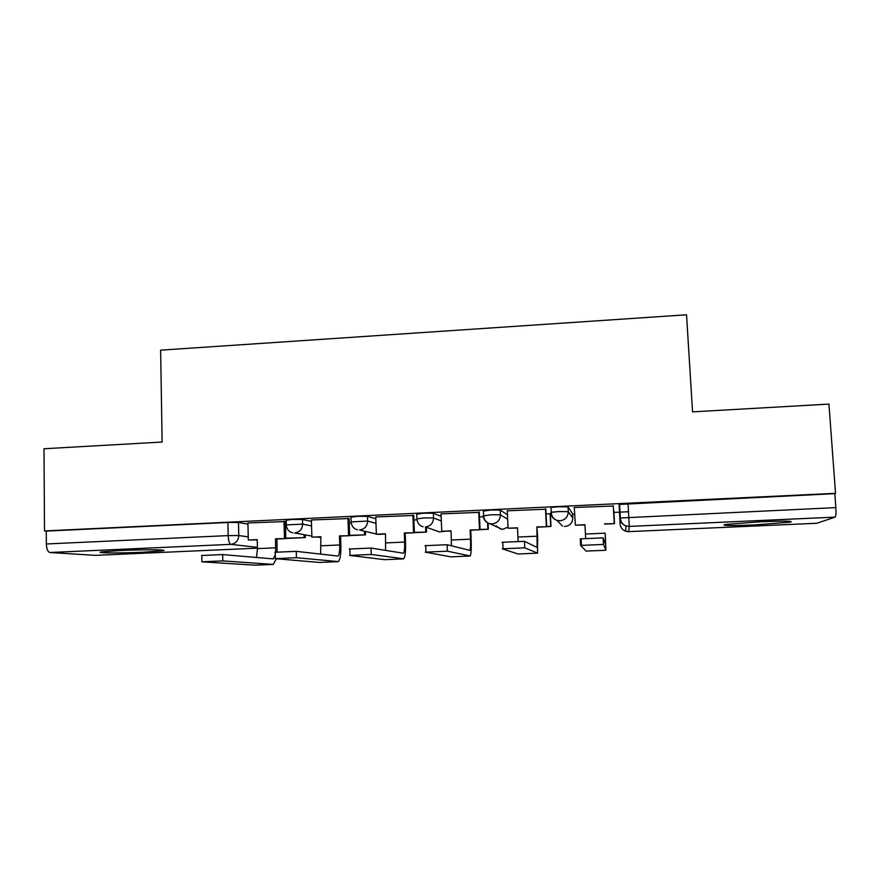 <?xml version="1.0" encoding="UTF-8"?>
<svg xmlns="http://www.w3.org/2000/svg" width="880" height="880" viewBox="0 0 880 880"><rect width="100%" height="100%" fill="white"/><g stroke="black" fill="none" stroke-linecap="round" stroke-linejoin="round"><path stroke-width="1.32" d="M311.421 521.389L302.511 519.464L292.193 519.42L286.154 520.278M375.815 518.749L367.455 516.373L357.423 516.318L350.977 517.242M441.144 516.373L433.356 513.249L423.599 513.183L416.724 514.184M507.474 514.767L500.203 510.081L490.743 509.993L483.395 511.137M551.265 512.985L551.232 512.27L559.13 511.566L568.282 511.654L572.77 518.067L572.539 513.678L568.04 506.858L558.888 506.748L551.001 507.474L551.034 508.244M754.149 524.942L790.284 522.17C794.453 520.96 784.619 520.828 760.771 521.752L724.922 524.502C720.918 525.712 730.664 525.866 754.149 524.942M143.099 552.2L162.536 550.792C170.566 549.626 144.32 549.395 120.703 550.495L101.486 551.892C93.511 553.113 120.461 553.267 143.099 552.2M550.451 515.383L551.43 515.339M572.572 514.349L574.827 514.25M613.91 512.424L619.421 512.171M619.564 512.16L628.507 511.742M95.392 555.357L49.896 552.508C47.784 551.87 46.607 549.021 46.354 543.972L46.266 531.102L227.898 522.478L238.469 522.5L247.951 524.139M44 448.756L44.506 530.926L835.527 493.328L828.938 404.096L692.56 411.862L686.532 314.798L160.622 350.163L162.129 442.035L44 448.756M46.266 531.102L44.506 530.926M835.098 517.132L629.255 526.405L628.661 531.63L625.669 531.212C622.314 529.903 620.444 527.483 620.07 523.941L619.135 504.438L619.883 518.023L835.857 507.617C836.165 513.128 835.923 516.307 835.098 517.132L816.783 523.259M835.857 507.617L834.823 493.647L835.527 493.328M613.294 506.022L574.266 507.474L575.388 525.162L584.958 524.733L585.651 538.252M550.385 513.931L546.04 513.788M545.82 509.223L507.287 510.807M479.303 512.369L441.045 513.887M413.732 515.471L375.76 516.945M349.096 518.529L311.388 519.981M285.362 521.543L247.918 522.973M834.823 493.647L619.135 504.438M483.296 516.725L479.501 516.901M416.647 519.838L413.908 519.97M350.966 522.918L349.239 522.995M286.22 525.943L285.483 525.987M580.624 545.391L580.283 538.868L603.108 537.867L603.46 544.434L580.624 545.413L586.069 551.089M575.388 525.162L584.98 525.008M603.46 544.434L605.924 550.187L605.176 533.401L605.594 544.533L603.108 537.867M604.604 523.842L614.262 523.677L613.272 505.626L614.229 523.402M614.515 523.534L613.811 510.609L614.262 523.545M604.67 524.106L614.262 523.677M502.007 542.3L524.458 541.321L524.755 547.833L502.304 548.801L517.935 553.982M507.276 510.653L508.09 528.231L517.528 528.066M508.09 528.231L517.517 527.802L518.089 541.222M524.755 547.833L537.537 553.102L537.669 536.404L536.877 526.922L537.152 547.492L524.458 541.321M536.877 526.922L546.678 526.746L545.798 508.915M545.501 508.838L546.359 526.482M546.667 526.625L551.001 526.427L550.374 513.7M546.656 526.372L551.001 526.427M550.099 513.59L550.726 526.185M537.218 527.175L546.678 526.746M425.04 545.688L447.117 544.72L447.37 551.177L425.293 552.134L450.791 556.853M441.045 513.788L441.749 531.245L451.055 531.08M441.749 531.245L451.044 530.816L451.462 545.809M447.37 551.177L470.151 555.973C471.119 554.345 471.449 548.812 471.13 539.352L470.734 530.189L470.118 529.947L470.514 539.154C470.723 545.534 470.503 549.274 469.854 550.363L447.117 544.72M470.118 529.947L480.062 529.771L479.292 512.193M478.72 512.006L479.479 529.529M480.051 529.65L488.334 529.265L488.059 523.061M480.04 529.397L488.334 529.265M487.553 522.797L487.828 529.045M470.734 530.189L480.062 529.771M349.349 549.01L371.052 548.064L371.272 554.466L349.558 555.412L384.604 559.669M375.749 516.879L376.354 534.215L385.528 534.061M376.354 534.215L385.517 533.797L385.605 550.418M371.272 554.466L403.744 558.8C405.174 557.172 405.768 551.661 405.537 542.267L405.207 533.17L404.327 532.939L404.657 542.08C404.811 548.416 404.404 552.134 403.447 553.234L371.052 548.064M404.327 532.939L414.392 532.752L413.732 515.328M412.885 515.119L413.545 532.521M414.381 532.631L426.514 532.081L426.349 527.78M414.37 532.378L426.514 532.081M425.601 527.538L425.766 531.861M405.207 533.17L414.392 532.752M274.901 552.288L296.252 551.342L296.428 557.711L275.066 558.635L319.374 562.452M311.388 519.926L311.883 537.141L320.925 536.998M311.883 537.141L320.914 536.734L320.606 554.147M296.428 557.711L338.272 561.594C340.153 559.955 341.022 554.466 340.879 545.138L340.593 536.096L339.46 535.887L339.746 544.962C339.834 551.265 339.251 554.961 337.986 556.061L296.252 551.342M339.46 535.887L349.646 535.689L349.096 518.408M347.996 518.188L348.546 535.48M349.646 535.568L365.519 534.853L365.409 531.597M349.635 535.326L365.519 534.853M364.441 531.388L364.551 534.644M340.593 536.096L349.646 535.689M201.652 555.5L222.662 554.576L222.794 560.89L201.784 561.803L255.068 565.191M247.918 522.929L248.325 540.034L257.235 539.891M248.325 540.034L257.235 539.627L257.455 548.625L256.487 557.469M277.112 551.848L276.892 538.989L275.506 538.791L275.649 551.98M275.506 538.791L285.824 538.593L285.362 521.444M284.02 521.224L284.471 538.384M285.813 538.472L305.338 537.581L305.261 534.974M285.813 538.219L305.338 537.581M304.062 534.776L304.139 537.394M276.892 538.989L285.824 538.593M275.297 554.796L273.13 558.899L222.662 554.576M222.794 560.89L273.273 564.41L276.386 558.745M286.275 524.92L302.632 524.117L311.553 525.921M302.511 519.464L302.632 524.117C302.28 529.287 299.607 532.235 294.602 532.983L311.85 536.096M351.12 521.917L367.62 521.07L375.969 523.292M367.455 516.373L367.62 521.07C367.279 526.273 364.584 529.243 359.513 530.002L376.343 534.039M416.889 518.892L423.775 517.924L433.532 517.979L441.331 520.905M433.356 513.249L433.532 517.979C433.224 523.215 430.507 526.207 425.37 526.966L439.472 531.861L444.301 531.388M483.593 515.867L490.952 514.767L500.423 514.833L507.672 519.244M500.203 510.081L500.423 514.833C500.137 520.113 497.387 523.127 492.173 523.897L489.632 523.633C485.749 522.379 483.593 519.717 483.175 515.647M568.04 506.858L568.282 511.654C568.029 516.967 565.257 520.003 559.966 520.784L557.04 520.421C553.278 519.079 551.199 516.428 550.792 512.479M238.469 522.5L238.766 535.546L248.248 536.866M257.422 547.371L230.802 544.357L49.896 552.508M95.15 555.368L257.433 548.152M620.07 523.941L619.883 518.023C620.29 521.884 622.336 524.524 625.999 525.954L625.669 531.212L627.781 531.63M628.661 531.63L816.882 523.259M564.344 526.438L565.136 526.438C569.987 525.734 572.528 522.94 572.77 518.067L572.77 518.1M496.034 525.822L500.588 529.012L502.92 529.254L508.035 527.065M438.295 531.498L439.472 531.861M377.993 534.402L383.691 534.138M317.944 537.13L320.947 537.504M628.045 503.47L629.255 526.405L625.999 525.954C622.49 524.502 620.609 521.807 620.356 517.858L619.597 504.24M227.898 522.478L228.184 535.601L238.766 535.546C238.392 540.683 235.741 543.62 230.802 544.357C229.317 543.675 228.448 540.76 228.184 535.601L46.354 543.972M605.11 533.17L585.453 534.05M605.902 550.242L586.047 551.089M537.317 536.184L517.946 537.042M537.427 553.157L517.858 553.993M470.514 539.154L451.418 540.001M469.942 556.028L450.659 556.853M404.657 542.08L385.836 542.916M403.436 558.866L384.439 559.68M339.746 544.962L321.189 545.787M337.887 561.66L319.154 562.452M275.748 547.811L257.455 548.625M273.273 564.41L254.804 565.202M162.525 550.088L162.536 550.792M551.001 507.474L551.232 512.27C551.485 516.329 553.421 519.046 557.04 520.421L562.463 526.108M483.373 510.653L483.582 515.416C483.835 519.618 485.859 522.357 489.632 523.633L502.029 529.243M416.702 513.799L416.889 518.529C417.142 522.83 419.232 525.58 423.126 526.768M350.966 516.901L351.12 521.598C351.384 525.976 353.518 528.726 357.522 529.848M286.154 519.959L286.275 524.623C286.539 529.056 288.717 531.806 292.82 532.862M581.086 538.659L581.427 545.237M502.755 542.08L503.052 548.603M425.689 545.446L425.931 551.925M349.855 548.768L350.064 555.192M275.231 552.035L275.396 558.404M201.784 555.247L201.916 561.572M273.46 558.855L272.888 558.877"/></g></svg>
